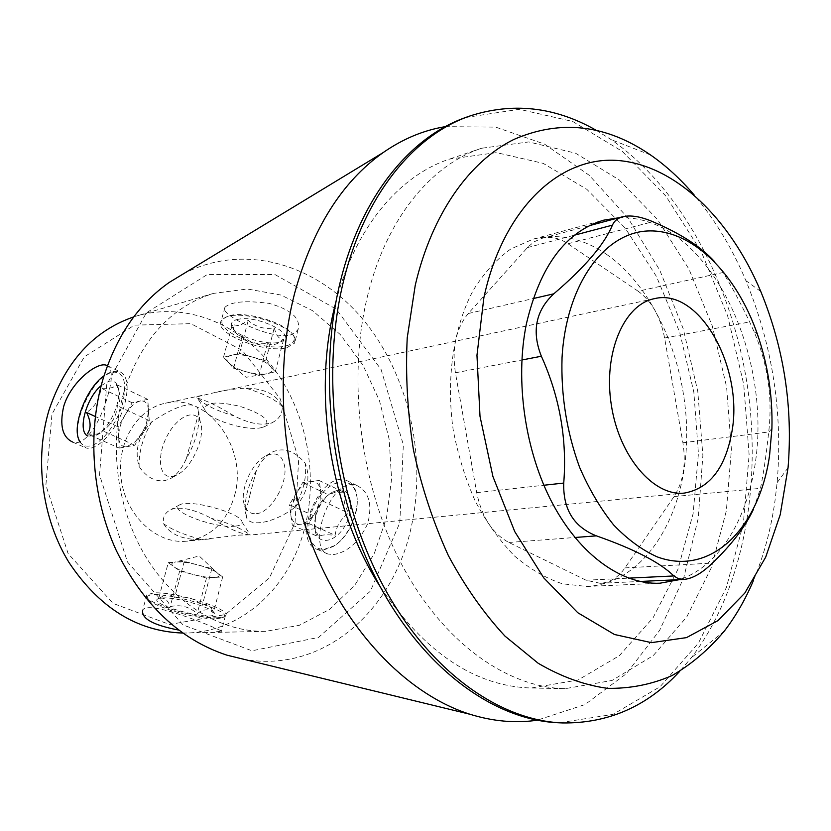 <?xml version="1.0" encoding="UTF-8"?>
<svg xmlns="http://www.w3.org/2000/svg" width="831" height="831" viewBox="0 0 831 831"><rect width="100%" height="100%" fill="white"/><g stroke="black" fill="none" stroke-linecap="round" stroke-linejoin="round"><path stroke-width="0.62" stroke-dasharray="4.16 3.12" d="M234.519 495.702C248.448 448.667 208.01 392.564 165.327 403.222C136.419 409.018 115.613 444.429 121.399 480.661C126.821 516.934 157.371 544.398 186.674 541.189C210.773 537.387 226.718 522.232 234.519 495.702M250.256 493.676L245.467 513.402L246.724 518.025C250.048 526.636 272.682 523.759 294.299 507.834C300.562 501.56 304.759 494.414 306.868 486.374C308.654 478.282 308.104 470.595 305.206 463.324C294.828 450.776 283.797 447.036 272.121 452.106C265.941 455.471 260.705 461.589 256.426 470.471L250.256 493.676M186.3 458.795C181.657 468.954 176.172 475.696 169.836 478.999L164.538 480.671C154.68 481.72 146.225 477.015 139.151 466.555C134.279 450.475 138.455 435.579 151.689 421.878C175.642 405.975 190.943 401.248 197.591 407.72L198.869 412.425L186.3 458.795C195.701 442.248 199.897 426.781 198.869 412.425M249.778 534.863L239.203 535.112L201.414 539.548C182.882 539.88 170.251 534.582 163.53 523.675C162.544 517.246 165.037 512.519 171.02 509.507C180.41 506.245 193.831 509.174 211.282 518.264C228.203 528.558 241.032 534.084 249.778 534.863C242.444 528.88 229.616 523.353 211.282 518.264M197.664 398.236C206.368 400.428 218.47 406.297 233.968 415.853C249.705 423.82 262.523 426.033 272.423 422.501C279.123 419.188 282.405 413.88 282.26 406.567C276.733 394.548 264.455 388.399 245.415 388.098C232.909 389.012 222.157 390.632 213.183 392.949L196.625 396.886L197.664 398.236C205.122 405.185 217.223 411.054 233.968 415.853M333.387 554.599C347.535 552.345 358.971 542.051 367.686 523.696C372.631 504.427 368.995 491.682 356.769 485.449C330.759 474.594 306.255 548.875 328.006 554.017L333.387 554.599M323.166 550.101L332.971 546.642C349.03 537.564 361.34 507.99 355.928 491.723C354.141 485.875 350.983 482.125 346.454 480.463C320.475 469.671 290.071 541.781 317.546 549.468L323.166 550.101M78.27 437.844C73.471 418.741 92.823 379.206 110.284 372.381L113.193 371.364L119.249 371.395C127.444 375.124 129.241 386.124 124.64 404.396C117.992 428.983 96.915 452.199 85.728 447.816L79.558 441.884M106.233 365.193C112.559 367.998 113.006 378.406 107.552 396.429C100.759 421.234 85.281 447.12 72.588 442.009M290.071 335.132L295.036 332.919L298.08 329.388C300.832 318.315 291.203 309.651 269.171 303.388C245.706 300.334 230.956 301.643 224.931 307.314C218.2 313.796 268.631 339.484 290.071 335.132M286.861 347.69L294.641 343.099L294.839 338.342C291.546 324.828 241.104 309.433 225.617 317.369L221.202 320.891C212.954 333.065 264.954 353.944 286.861 347.69M217.878 617.755C197.747 618.97 146.194 603.472 146.464 596.087L146.827 594.83L153.455 592.95C174.905 591.038 233.418 609.881 225.367 615.864L223.903 616.82L217.878 617.755M146.827 594.83L142.652 610.224C148.313 598.123 228.66 633.17 221.389 631.342L214.253 631.944M638.135 291.214L567.999 243.753C559.325 237.978 550.652 236.17 541.999 238.32L534.26 241.738L528.329 246.62L468.279 313.526C456.022 328.338 451.732 348.096 455.419 372.797L476.703 492.658C481.731 516.996 492.451 533.595 508.863 542.477L586.063 580.215L600.211 583.31C609.964 582.635 618.222 577.503 624.964 567.895L674.055 496.574C683.269 482.084 686.219 464.145 682.916 442.778L664.613 338.02C660.479 316.756 651.649 301.154 638.135 291.214L722.97 272.516C730.553 284.306 739.445 300.78 749.635 321.929L754.122 331.818C767.813 364.113 772.685 397.488 768.717 431.964L768.675 432.349C766.203 455.211 763.471 473.878 760.469 488.348L753.603 508.967M618.898 217.753C638.914 216.964 658.225 223.321 676.839 236.814C724.435 271.768 756.729 348.158 757.955 422.148C759.202 496.045 728.486 563.189 679.509 579.633M399.804 522.792L403.336 444.782L381.117 369.556L336.223 309.111L274.936 274.531L207.199 274.583L146.298 312.923L106.721 384.66L99.543 474.927L127.455 561.995L183.038 624.912L251.949 650.787L318.564 637.419L370.429 591.132L399.804 522.792M123.767 392.699C140.855 339.941 170.76 306.847 213.484 293.395L247.347 289.001L281.013 295.057L312.539 310.68L340.295 334.571L362.939 365.152L379.466 400.656L389.157 439.225L391.578 478.926L386.55 517.775L374.21 553.768L354.972 584.92L329.637 609.341L299.378 625.286L265.775 631.331C222.054 632.287 175.507 605.082 146.308 557.643C117.244 510.172 108.456 445.686 123.767 392.699M182.675 633.045L185.967 633.025C243.452 632.142 291.536 585.066 305.476 524.818C318.283 471.115 305.517 409.725 272.298 366.564C239.006 323.633 185.988 301.778 136.907 315.905L133.76 316.881M295.057 522.751L298.661 459.512L280.161 398.662L242.299 350.37L190.829 323.675L134.456 325.139L84.315 356.831L51.958 414.129L45.882 485.19L68.1 553.56L113.047 603.389L169.628 624.507L225.315 614.556L269.473 577.825L295.057 522.751M753.675 579.955C763.824 555.659 770.919 529.378 774.949 501.114L777.13 482.634C782.968 412.778 772.55 345.436 745.874 280.608C732.121 248.085 714.868 219.519 694.103 194.921M595.931 130.124L611.221 139.66C681.233 188.512 731.238 283.267 747.079 383.849C762.38 484.515 743.34 589.958 691.371 657.685L679.675 671.396M465.537 117.524L519.323 109.287L572.673 121.451L622.326 151.408L665.808 195.971L701.333 251.835L727.603 315.697L743.735 384.369L749.115 454.702L743.371 523.52L726.387 587.507L698.404 643.132L660.115 686.686L612.946 714.411L559.19 722.804M367.281 297.041C385.761 219.27 430.79 164.881 481.658 148.24L528.755 141.924L575.519 153.174L619.168 179.901L657.529 219.498L688.961 269.13L712.271 325.918L726.606 387.017L731.405 449.602L726.356 510.774L711.388 567.583L686.78 616.914L653.249 655.586L612.073 680.454L565.267 688.66C507.294 687.736 443.214 642.768 401.778 564.561C360.498 486.384 347.005 380.858 367.281 297.041M335.994 301.591C355.128 227.424 399.472 175.518 449.415 159.126L496.471 152.624L543.194 163.354L586.8 189.302L625.109 227.943L656.459 276.494L679.654 332.151L693.833 392.087L698.424 453.518L693.137 513.579L677.93 569.339L653.093 617.745L619.365 655.659L578.064 680.007L531.248 688.016C474.906 686.375 424.516 652.532 380.079 586.499M445.291 126.655L495.702 127.122L544.502 144.095L589.272 175.32L628.184 218.283L659.845 270.355L683.29 328.931L697.791 391.474L702.87 455.481L698.227 518.409L683.778 577.607L659.669 630.313L626.429 673.619L585.045 704.543L537.127 720.228M183.63 273.69C244.345 242.237 316.123 264.123 361.901 318.117C407.741 372.413 426.999 454.027 411.615 525.348C394.413 609.933 323.581 674.097 243.265 659.139M606.381 254.234C657.196 289.437 689.896 370.283 686.458 445.343C683.238 520.341 642.695 583.539 586.925 586.468L562.545 583.819C546.029 578.407 530.043 569.152 514.597 556.053C499.805 540.888 486.737 522.678 475.394 501.436C465.339 478.833 457.912 454.796 453.113 429.336C445.904 377.97 453.664 326.791 473.431 289.957C484.193 272.807 496.626 259.158 510.743 249.009L533.19 239.11C558.245 233.002 582.645 238.04 606.381 254.234M162.253 597.946C176.442 596.751 215.198 608.448 214.388 613.579L214.201 614.358C210.523 621.578 145.55 603.327 158.441 598.6L162.253 597.946M216.351 618.742L222.137 617.838C241.032 611.398 144.781 585.512 147.554 597.884C147.253 604.958 196.968 619.895 216.351 618.742M235.453 526.127C240.221 525.587 242.403 524.216 241.998 522.013C241.748 513.34 190.528 498.953 179.974 504.687C165.411 510.005 215.239 528.994 235.453 526.127M163.53 523.675C171.529 529.565 184.16 534.863 201.414 539.548M168.288 562.639L179.683 570.949L206.493 577.981L222.666 576.932L211.832 568.612L184.253 561.351L176.224 561.995C181.719 561.683 188.99 562.68 198.058 564.987C207.054 567.438 213.463 570.035 217.296 572.808L218.865 574.387C219.883 576.143 218.428 577.161 214.523 577.462C209.007 577.701 201.871 576.704 193.104 574.47C184.389 572.123 178.031 569.567 174.032 566.825C171.041 564.561 171.155 563.044 174.354 562.255L168.288 562.639L158.576 598.798C163.728 596.762 167.602 599.369 170.199 606.62C180.389 604.303 189.395 606.64 197.227 613.61C203.761 608.77 209.152 608.572 213.401 613.018L212.206 610.047C209.796 604.978 206.504 603.368 202.338 605.217C194.402 598.071 185.126 595.661 174.531 597.998C171.518 594.539 167.654 593.905 162.918 596.097L158.441 598.6M158.576 598.798L162.918 596.097M184.253 561.351L174.531 597.998M179.683 570.949L170.199 606.62M206.493 577.981L197.227 613.61M222.666 576.932L213.401 613.018M211.832 568.612L202.338 605.217M260.695 427.809L264.31 426.77C271.457 420.953 263.334 414.139 239.951 406.338C216.974 401.082 205.226 402.111 204.706 409.403C206.711 418.782 244.948 431.247 260.695 427.809M282.26 406.567C275.445 399.462 263.167 393.302 245.415 388.098M286.124 345.852C292.637 344.2 295.192 341.188 293.79 336.825C290.59 323.799 242.112 308.987 227.175 316.632C204.301 325.503 261.09 353.019 286.124 345.852M236.866 319.644C255.74 313.765 299.077 335.153 281.657 341.396C270.449 347.119 234.384 336.295 231.62 326.282C230.582 323.166 232.327 320.953 236.866 319.644M259.147 375.425L233.604 368.216L223.508 357.226L239.484 353.383L265.723 360.831L275.279 371.873L267.166 373.659C272.225 372.392 273.357 369.972 270.532 366.398C267.125 362.752 261.152 359.657 252.614 357.112C243.982 354.775 236.918 354.183 231.444 355.315C226.666 356.634 225.617 359.002 228.286 362.409L228.598 362.763C232.161 366.367 238.092 369.38 246.392 371.821C254.338 373.981 261.048 374.636 266.512 373.794L259.147 375.425L267.509 343.234C258.057 344.969 249.601 342.559 242.174 335.994C239.151 336.399 236.575 334.55 234.446 330.447L232.285 324.609L239.349 325.752L248.24 320.382C255.771 327.092 264.445 329.585 274.272 327.85C276.339 335.901 279.455 339.723 283.641 339.308L277.045 343.65L281.657 341.396M267.509 343.234C270.075 345.062 273.254 345.197 277.045 343.65M233.604 368.216L242.174 335.994M223.508 357.226L232.285 324.609M239.484 353.383L248.24 320.382M265.723 360.831L274.272 327.85M275.279 371.873L283.641 339.308M172.194 476.464L176.941 474.875C192.221 468.113 206.524 434.821 200.094 421.192C194.953 407.813 176.608 416.788 166.709 436.826C156.477 456.655 159.199 478.646 172.194 476.464M151.689 421.878C142.797 437.501 138.621 452.386 139.151 466.555M79.963 441.739C82.259 445.323 85.583 446.735 89.935 445.977C101.247 444.034 116.787 424.132 122.5 403.98C127.496 381.751 123.84 371.145 111.52 372.163L103.948 375.934M101.164 385.657L108.861 381.263C112.829 380.369 115.717 381.793 117.503 385.532C122.489 395.089 113.795 420.59 101.797 431.258L95.534 435.662L87.857 436.078M119.217 448.096L134.778 445.239L149.237 420.579L147.752 399.347L132.181 402.786L118.106 426.864L118.656 437.418C118.49 430.333 120.651 422.802 125.138 414.835C129.833 407.086 134.757 402.495 139.92 401.082C144.937 400.23 147.793 403.17 148.489 409.901L148.541 411.085C148.5 418.014 146.318 425.295 141.997 432.92L135.183 441.791L126.946 446.683C121.96 447.286 119.207 444.201 118.656 437.418L119.217 448.096L87.359 433.917C93.176 434.478 97.456 434.249 100.198 433.211L102.701 430.832C111.718 424.454 116.6 416.102 117.327 405.777C120.36 401.809 120.734 396.46 118.449 389.718L116.195 384.41C115.114 387.589 109.993 388.815 100.821 388.087C100.219 398.101 95.472 406.255 86.601 412.55M147.752 399.347L116.195 384.41M132.181 402.786L100.821 388.087M118.106 426.864L95.305 416.508M134.778 445.239L102.701 430.832M149.237 420.579L117.327 405.777M256.27 513.693C270.47 513.049 287.942 483.798 284.607 466.118C282.187 454.796 275.965 451.368 265.972 455.845C251.274 462.867 238.902 491.838 244.698 505.84C246.921 511.522 250.775 514.14 256.27 513.693M256.426 470.471C247.877 485.294 244.231 499.608 245.467 513.402M294.299 507.834C303.305 492.16 306.94 477.326 305.206 463.324M324.516 549.229L333.958 545.905C349.415 537.158 361.236 508.738 356.032 493.074C350.827 474.428 328.027 480.235 316.029 502.277C303.564 523.935 307.979 550.839 324.516 549.229M338.539 489.968C350.765 488.067 355.076 507.658 345.706 524.579C336.628 541.698 319.457 545.874 315.531 532.453C311.272 520.445 320.506 498.496 332.462 492.118L338.539 489.968M315.458 516.57C316.476 507.834 320.849 500.574 328.577 494.788L334.239 492.596L345.125 492.793C342.923 497.873 344.076 504.635 348.573 513.07C340.762 518.908 336.275 526.324 335.122 535.309C326.188 534.323 320.662 534.821 318.553 536.816L315.063 528.381L315.458 516.57L289.396 504.718L296.013 493.687L291.162 506.245L290.819 514.856C291.93 521.38 295.14 524.527 300.438 524.278C305.901 523.457 310.929 519.417 315.51 512.166L320.049 501.145L320.693 490.622C319.426 484.13 316.133 481.107 310.815 481.565C306.026 482.375 301.528 485.751 297.311 491.682L302.65 482.645L319.083 480.474L322.314 500.875L308.716 523.447L292.252 525.109L289.396 504.718M302.65 482.645L328.577 494.788M319.083 480.474L345.125 492.793M322.314 500.875L348.573 513.07M308.716 523.447L335.122 535.309M292.252 525.109L318.553 536.816M567.999 243.753L652.844 221.721M527.415 247.596L574.501 235.163M468.279 313.526L533.159 298.578M455.419 372.797L521.868 360M476.703 492.658L543.858 485.252M508.863 542.477L574.896 537.491M586.063 580.215L628.6 578.147M624.964 567.895L712.437 563.086M674.055 496.574L760.469 488.348M682.916 442.778L768.717 431.964M664.613 338.02L749.635 321.929M654.34 298.682L213.183 392.99M202.026 395.379L165.327 403.222M684.412 493.074L250.598 535.008M209.433 538.987L186.674 541.189M317.546 549.468L327.996 554.048M346.454 480.463L356.779 485.418M72.577 442.05L85.728 447.816M107.428 365.723L119.249 371.395M224.9 307.293L221.202 320.891M298.121 329.398L294.641 343.099M225.367 615.864L221.43 631.352M541.999 238.32L589.366 225.648M600.211 583.31L639.995 581.461M213.484 293.395L136.907 315.905M265.775 631.331L185.967 633.025M650.59 154.992L611.221 139.66M724.258 631.176L691.371 657.685M481.658 148.24L449.415 159.126M565.267 688.66L531.248 688.016M586.925 586.468L659.928 583.206M533.19 239.11L603.753 220.163M757.29 333.854L754.122 331.808M771.916 428.432L768.675 432.349M760.791 291.504L745.874 280.608M788.058 467.749L777.13 482.634M222.137 617.838L223.903 616.82M147.554 597.884L146.464 596.087M179.974 504.687L171.009 509.486M241.998 522.013L250.256 534.998M212.206 610.047L214.388 613.579M218.865 574.387L199.18 555.981L174.354 562.255M264.31 426.77L272.433 422.522M204.706 409.403L196.615 396.886M227.175 316.632L225.617 317.369M293.79 336.825L294.839 338.342M234.425 330.458L231.62 326.282M228.286 362.409L246.111 377.295L266.512 373.794M200.094 421.192L197.601 407.709M176.941 474.875L169.856 479.02M108.726 373.14L110.284 372.381M118.459 389.718L117.503 385.532M100.198 433.221L95.534 435.662M135.183 441.791L145.477 429.284L148.541 411.085M244.698 505.84L246.724 518.035M265.972 455.845L272.101 452.085M356.032 493.074L355.928 491.723M333.958 545.905L332.971 546.642M315.063 528.381L315.531 532.453M330.187 493.687L332.462 492.118M297.311 491.682L295.348 498.091L291.162 506.245"/><path stroke-width="1.25" d="M731.955 431.549C725.421 467.988 709.57 488.503 684.412 493.074C653.654 496.689 619.126 456.666 611.304 404.863C603.098 353.102 623.915 304.52 654.34 298.682C699.131 287.287 743.693 367.281 731.955 431.549M79.558 441.884L78.27 437.844M72.588 442.009C62.439 437.251 59.458 425.43 63.655 406.556C70.656 382.353 96.822 361.776 106.233 365.193M178.592 630.054C153.236 625.172 141.27 618.565 142.693 610.234M714.733 261.827C701.354 246.973 680.724 233.604 652.844 221.721C640.743 216.527 630.677 214.876 622.648 216.756C617.682 218.148 614.275 220.953 612.405 225.159C604.376 244.439 584.837 267.322 553.789 293.821C535.694 310.669 531.56 331.476 541.365 356.239C559.72 397.041 567.168 439.308 563.74 483.06C563.003 509.361 573.889 526.958 596.398 535.86C634.333 549.146 660.146 562.504 673.837 575.945L678.304 578.656L683.882 579.404C692.41 578.708 701.925 573.276 712.437 563.086C731.737 544.554 745.459 526.511 753.603 508.967M483.891 297.571C503.337 207.802 560.021 156.093 617.63 160.466C675.541 164.943 730.127 218.771 760.791 291.504C783.934 348.075 793.023 406.816 788.058 467.749L780.226 514.68L765.694 557.154L744.773 593.116L718.057 620.57L686.489 637.626L651.379 642.643L614.452 634.489L577.794 612.727L543.754 577.877L514.732 531.56L492.918 476.506L480.006 416.352L476.963 355.284L483.891 297.571M679.509 579.633L659.928 583.206C622.294 584.941 580.308 555.607 552.636 503.648C525.057 451.69 514.753 380.868 526.418 323.768C540.067 265.92 565.849 231.382 603.753 220.163L618.898 217.753M133.76 316.881C93.529 330.769 65.306 361.786 49.081 409.922C34.175 459.013 41.882 518.326 68.994 562.494C99.356 607.897 137.25 631.415 182.675 633.045M694.103 194.921C680.682 179.164 666.182 165.847 650.59 154.992C606.028 124.411 560.458 119.228 513.88 139.442C469.515 161.328 431.943 213.692 415.261 285.189L407.232 337.802C405.403 374.864 407.481 412.321 413.495 450.173C421.701 487.485 433.315 522.606 448.345 555.544C465.028 586.551 483.902 613.403 504.978 636.11L538.208 663.283C561.257 676.746 584.318 685.097 607.378 688.328C630.043 688.722 651.535 684.495 671.874 675.655C691.267 664.457 708.729 649.624 724.258 631.176C735.84 616.114 745.646 599.037 753.675 579.955M679.675 671.396C647.391 706.298 608.385 723.479 562.68 722.949C498.112 720.56 426.708 669.402 380.712 581.077C334.872 492.814 320.423 374.137 343.67 280.546C364.477 195.295 413.589 135.754 468.829 116.34C512.239 102.016 554.609 106.607 595.931 130.124M562.68 722.949L559.19 722.804C494.622 720.415 423.259 669.37 377.316 581.264C331.527 493.209 317.12 374.833 340.378 281.449C361.205 196.386 410.306 136.949 465.537 117.524L468.829 116.34M380.079 586.499C330.603 509.611 312.113 394.413 335.038 305.382L335.994 301.591M537.127 720.228C515.397 723.375 493.032 721.391 470.055 714.286C410.95 695.651 352.261 638.281 317.016 556.863C281.989 475.384 273.669 374.823 294.538 293.613C312.373 228.722 341.915 181.709 383.153 152.582C402.91 138.86 423.623 130.218 445.291 126.655M243.265 659.139L227.04 655.202C180.057 639.756 143.119 604.823 116.236 550.402C92.064 497.613 87.162 433.148 102.909 379.372C116.257 336.337 138.403 304.001 169.358 282.353L183.63 273.69M769.599 455.191L771.916 428.432C772.747 396.023 767.865 364.497 757.29 333.854C736.162 273.472 692.41 229.449 648.492 230.945C604.698 232.202 566.254 284.036 562.047 357.496C560.852 395.224 566.68 431.767 579.529 467.136C589.086 489.199 600.449 508.458 613.631 524.943C627.519 539.402 642.072 550.06 657.279 556.905C711.461 576.859 759.524 527.56 769.599 455.191M103.948 375.934C86.528 387.682 71.632 426.168 79.205 440.347L79.963 441.739M87.857 436.078C77.086 431.611 86.195 397.717 101.164 385.657M95.305 416.508L86.601 412.55C90.995 421.41 91.244 428.526 87.359 433.917M574.501 235.163L612.405 225.159M533.159 298.578L553.789 293.821M521.868 360L541.365 356.239M543.858 485.252L563.74 483.06M574.896 537.491L596.398 535.86M628.6 578.147L673.837 575.945M106.503 365.276L107.428 365.723M589.366 225.648L622.648 216.746M639.995 581.461L683.892 579.436M227.04 655.202L470.055 714.286M169.358 282.353L383.153 152.582M79.205 440.347L79.599 441.874"/></g></svg>
